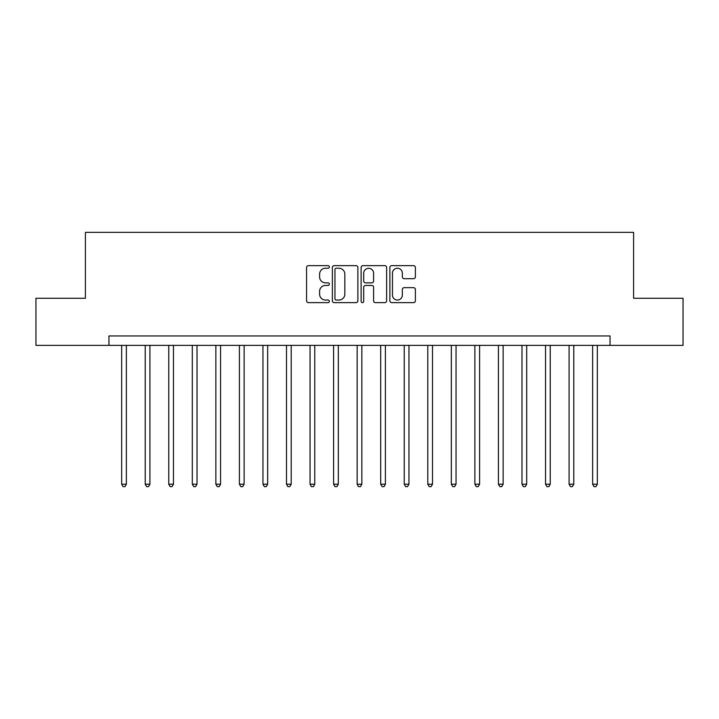 <?xml version="1.0" encoding="UTF-8"?>
<svg xmlns="http://www.w3.org/2000/svg" width="719" height="719" viewBox="0 0 719 719"><rect width="100%" height="100%" fill="white"/><g stroke="black" fill="none" stroke-linecap="round" stroke-linejoin="round"><path stroke-width="1.08" d="M329.356 266.947A1.294 1.294 0 0 0 328.062 265.653L308.415 265.653A1.851 1.851 0 0 0 306.573 267.504L306.573 300.785A1.851 1.851 0 0 0 308.415 302.636L328.062 302.636A1.294 1.294 0 0 0 329.356 301.342A1.294 1.294 0 0 0 328.062 300.048L325.518 300.048A5.914 5.914 0 0 1 319.604 294.134L319.604 291.357A5.914 5.914 0 0 1 325.518 285.443L328.062 285.443A1.294 1.294 0 0 0 329.356 284.149A1.294 1.294 0 0 0 328.062 282.855L325.518 282.855A5.914 5.914 0 0 1 319.604 276.932L319.604 274.164A5.914 5.914 0 0 1 325.518 268.241L328.062 268.241A1.294 1.294 0 0 0 329.356 266.947M413.542 278.693A1.851 1.851 0 0 0 415.393 276.842L415.393 267.504A1.851 1.851 0 0 0 413.542 265.653L391.72 265.653A1.851 1.851 0 0 0 389.869 267.504L389.869 300.785A1.851 1.851 0 0 0 391.72 302.636L413.542 302.636A1.851 1.851 0 0 0 415.393 300.785L415.393 289.505A1.851 1.851 0 0 0 413.542 287.663L404.204 287.663A1.851 1.851 0 0 0 402.352 289.505L402.352 295.105A4.943 4.943 0 0 1 397.409 300.048A4.943 4.943 0 0 1 392.457 295.105L392.457 273.193A4.943 4.943 0 0 1 397.409 268.241A4.943 4.943 0 0 1 402.352 273.193L402.352 276.842A1.851 1.851 0 0 0 404.204 278.693L413.542 278.693M108.946 345.372L35.95 345.372L35.95 298.277L85.399 298.277L85.399 232.345L633.601 232.345L633.601 298.277L683.05 298.277L683.05 345.372L610.054 345.372L610.054 335.953L108.946 335.953L108.946 345.372L610.054 345.372M357.882 267.504A1.851 1.851 0 0 0 356.031 265.653L334.209 265.653A1.851 1.851 0 0 0 332.367 267.504L332.367 300.785A1.851 1.851 0 0 0 334.209 302.636L356.031 302.636A1.851 1.851 0 0 0 357.882 300.785L357.882 267.504M362.969 265.653L384.791 265.653A1.851 1.851 0 0 1 386.633 267.504L386.633 300.785A1.851 1.851 0 0 1 384.791 302.636L375.453 302.636A1.851 1.851 0 0 1 373.601 300.785L373.601 287.285A1.851 1.851 0 0 0 371.75 285.443L365.558 285.443A1.851 1.851 0 0 0 363.706 287.285L363.706 301.342A1.294 1.294 0 0 1 362.412 302.636A1.294 1.294 0 0 1 361.118 301.342L361.118 267.504A1.851 1.851 0 0 1 362.969 265.653M336.249 268.241A1.294 1.294 0 0 0 334.955 269.535L334.955 298.753A1.294 1.294 0 0 0 336.249 300.048L338.928 300.048A5.914 5.914 0 0 0 344.841 294.134L344.841 274.164A5.914 5.914 0 0 0 338.928 268.241L336.249 268.241M373.601 273.283A4.943 4.943 0 0 0 368.649 268.34A4.943 4.943 0 0 0 363.706 273.283L363.706 281.003A1.851 1.851 0 0 0 365.558 282.855L371.75 282.855A1.851 1.851 0 0 0 373.601 281.003L373.601 273.283M121.664 345.372L121.664 484.211L126.373 484.211L126.373 345.372M126.373 484.211L124.962 486.655L123.075 486.655L121.664 484.211M145.211 345.372L145.211 484.211L149.92 484.211L149.92 345.372M149.92 484.211L148.509 486.655L146.622 486.655L145.211 484.211M168.758 345.372L168.758 484.211L173.468 484.211L173.468 345.372M173.468 484.211L172.057 486.655L170.169 486.655L168.758 484.211M192.306 345.372L192.306 484.211L197.015 484.211L197.015 345.372M197.015 484.211L195.604 486.655L193.726 486.655L192.306 484.211M215.853 345.372L215.853 484.211L220.562 484.211L220.562 345.372M220.562 484.211L219.151 486.655L217.273 486.655L215.853 484.211M239.409 345.372L239.409 484.211L244.118 484.211L244.118 345.372M244.118 484.211L242.698 486.655L240.82 486.655L239.409 484.211M262.956 345.372L262.956 484.211L267.666 484.211L267.666 345.372M267.666 484.211L266.246 486.655L264.367 486.655L262.956 484.211M286.504 345.372L286.504 484.211L291.213 484.211L291.213 345.372M291.213 484.211L289.802 486.655L287.915 486.655L286.504 484.211M310.051 345.372L310.051 484.211L314.76 484.211L314.76 345.372M314.76 484.211L313.349 486.655L311.462 486.655L310.051 484.211M333.598 345.372L333.598 484.211L338.307 484.211L338.307 345.372M338.307 484.211L336.896 486.655L335.009 486.655L333.598 484.211M357.145 345.372L357.145 484.211L361.855 484.211L361.855 345.372M361.855 484.211L360.444 486.655L358.556 486.655L357.145 484.211M380.693 345.372L380.693 484.211L385.402 484.211L385.402 345.372M385.402 484.211L383.991 486.655L382.104 486.655L380.693 484.211M404.24 345.372L404.24 484.211L408.949 484.211L408.949 345.372M408.949 484.211L407.538 486.655L405.651 486.655L404.24 484.211M427.787 345.372L427.787 484.211L432.496 484.211L432.496 345.372M432.496 484.211L431.085 486.655L429.198 486.655L427.787 484.211M451.334 345.372L451.334 484.211L456.044 484.211L456.044 345.372M456.044 484.211L454.633 486.655L452.754 486.655L451.334 484.211M474.882 345.372L474.882 484.211L479.591 484.211L479.591 345.372M479.591 484.211L478.18 486.655L476.302 486.655L474.882 484.211M498.438 345.372L498.438 484.211L503.147 484.211L503.147 345.372M503.147 484.211L501.727 486.655L499.849 486.655L498.438 484.211M521.985 345.372L521.985 484.211L526.694 484.211L526.694 345.372M526.694 484.211L525.274 486.655L523.396 486.655L521.985 484.211M545.532 345.372L545.532 484.211L550.242 484.211L550.242 345.372M550.242 484.211L548.831 486.655L546.943 486.655L545.532 484.211M569.08 345.372L569.08 484.211L573.789 484.211L573.789 345.372M573.789 484.211L572.378 486.655L570.491 486.655L569.08 484.211M592.627 345.372L592.627 484.211L597.336 484.211L597.336 345.372M597.336 484.211L595.925 486.655L594.038 486.655L592.627 484.211"/></g></svg>
